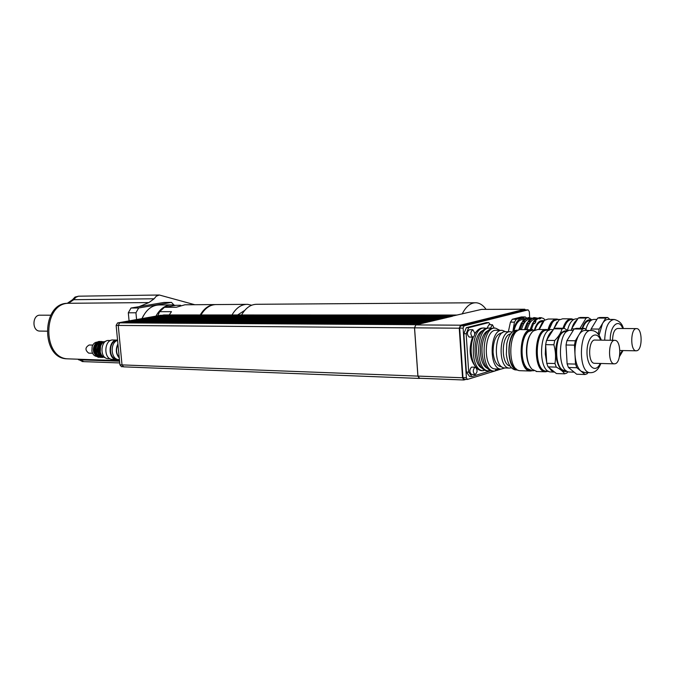 <?xml version="1.0" encoding="UTF-8"?>
<svg xmlns="http://www.w3.org/2000/svg" width="675" height="675" viewBox="0 0 675 675"><rect width="100%" height="100%" fill="white"/><g stroke="black" fill="none" stroke-linecap="round" stroke-linejoin="round"><path stroke-width="1.01" d="M82.645 361.581L77.819 359.193M69.23 358.898L68.217 358.864M68.015 358.855L66.758 358.805C40.871 358.341 41.386 303.413 67.281 303.303L72.512 299.725L75.035 297.051L78.764 296.165M79.026 359.235L83.869 361.64M159.292 295.009L78.486 296.19L75.836 297.304L73.727 299.7L68.496 303.286C42.592 303.387 42.078 358.391 67.972 358.855L69.474 358.906M131.018 308.019L138.645 307.986L135.945 312.787L128.309 312.795L131.018 308.019L139.126 306.652L148.897 302.577L154.119 298.78L156.22 296.232L159.334 295.009L194.738 304.712M142.079 318.549C146.239 309.513 152.094 304.982 159.663 304.957L170.902 304.881M155.959 316.069C160.186 308.543 165.653 304.813 172.344 304.872L175.525 305.387M141.944 318.575L143.48 315.647M173.981 305.041L171.475 302.4L163.865 302.468L139.126 306.652M129.077 320.878L128.309 312.795M136.578 319.537L135.945 312.787M138.645 307.986L171.475 302.4M40.112 331.087L39.69 331.079C31.717 331.037 32.257 314.449 40.205 315.2L50.777 315.208M125.027 321.899L421.698 323.527L124.909 322.026M126.605 321.612L423.166 323.182L126.487 321.739M129.76 321.047L426.102 322.49L129.642 321.173M131.33 320.768L427.562 322.144L131.22 320.895M134.46 320.203L430.473 321.46L134.35 320.33M136.012 319.925L431.924 321.114L135.911 320.051M139.118 319.368L434.801 320.431L139.016 319.494M142.214 318.819L437.67 319.756L142.113 318.938M145.285 318.262L440.513 319.081L145.193 318.389M146.812 317.993L441.931 318.752L146.72 318.111M148.348 317.714L443.348 318.414L148.255 317.841M149.867 317.444L444.757 318.085L149.774 317.562M151.386 317.174L446.158 317.748L151.301 317.292M154.415 316.626L448.959 317.09L154.33 316.752M157.435 316.086L451.735 316.432L157.351 316.212M158.937 315.824L452.334 316.102L456.832 315.039L163.814 314.947L158.853 315.942M160.557 315.309L117.534 322.945L116.142 325.392L119.922 364.821L121.483 366.66M155.933 316.465L450.352 316.761L155.925 316.356M152.913 317.005L447.55 317.233L152.904 316.904M143.758 318.642L439.096 319.418L143.75 318.541M140.678 319.199L436.227 319.908L140.67 319.098M137.582 319.756L433.367 320.777L137.573 319.646M132.907 320.591L429.005 321.612L132.891 320.49M128.191 321.435L424.626 322.642L128.182 321.334M419.572 378.219L417.943 376.085L414.56 327.839L415.834 324.911L420.204 323.688L124.327 322.026L119.711 322.852L118.243 325.426L122.023 364.922L123.66 366.854M512.873 331.493L514.434 322.144L516.35 319.258L525.31 316.955L526.854 318.136M525.032 318.752C519.564 316.997 515.599 321.182 513.127 331.307M514.434 322.144L510.435 322.127L508.359 331.754M510.435 322.127L512.359 319.25L516.35 319.258M525.31 316.955L521.345 316.955L512.359 319.25M490.438 328.151L492.413 324.734L494.176 328.16M486.996 328.177L488.978 324.709L492.261 324.734M474.694 332.918C474.685 335.492 473.993 336.892 472.627 337.112C470.205 334.437 470.281 331.982 472.871 329.746L474.694 332.918M469.319 337.061L469.159 337.061C466.729 334.395 466.813 331.948 469.403 329.712L472.711 329.746M474.955 367.225L475.369 367.192C477.74 369.9 477.622 372.347 475.006 374.524C472.745 372.305 472.728 369.875 474.955 367.225M471.69 374.406L471.547 374.406C469.277 372.187 469.268 369.757 471.496 367.116L475.217 367.183M501.744 366.82L501.078 366.803C496.623 365.74 493.957 360.906 493.079 352.299C493.155 340.267 496.268 333.745 502.403 332.733L502.47 332.733M505.642 331.72L502.453 330.396C489.805 328.261 488.211 368.82 500.951 369.141L504.976 367.959M482.279 370.693L481.427 370.659C477.892 370.145 475.09 367.149 473.023 361.673C470.399 353.371 470.534 345.102 473.428 336.859M474.652 334.218C477.065 329.957 479.883 327.907 483.106 328.067L483.958 328.075M487.628 370.87L486.785 370.837C483.317 370.339 480.558 367.419 478.491 362.087C475.58 352.823 475.934 343.862 479.554 335.222C482.017 330.328 484.987 327.957 488.455 328.109L489.324 328.118M493.012 371.048L492.168 371.014C488.784 370.533 486.059 367.689 484 362.5C480.963 353.017 481.317 343.87 485.08 335.053C487.527 330.303 490.447 327.999 493.838 328.151L494.724 328.16M495.686 369.993L497.635 370.263L497.872 369.09L495.897 369.698L494.885 371.098L493.923 371.073C479.714 370.718 481.486 325.806 495.593 328.168L500.006 330.37M484.549 370.162L483.157 370.718C468.872 370.356 470.644 325.738 484.827 328.084L486.202 328.362M489.923 370.322L488.523 370.896C474.272 370.541 476.044 325.772 490.193 328.126L491.577 328.413M499.272 369.082L497.635 370.263M475.807 367.014C469.597 359.345 468.492 349.372 472.483 337.103M474.711 333.307L476.483 331.476M481.992 368.162C472.314 363.909 472.88 334.429 482.709 330.581M487.417 368.356C477.706 364.163 478.271 334.395 488.135 330.615M495.897 368.98L495.138 368.955C482.355 368.634 483.95 328.21 496.64 330.337L501.677 330.387M490.835 370.718L471.859 376.549L468.686 372.127L466.163 333.728L468.661 327.67L488.751 322.591L490.379 324.717M468.686 372.127L466.383 372.052L469.564 376.464L471.859 376.549M466.383 372.052L463.852 333.703L466.163 333.728M463.852 333.703L466.358 327.653L468.661 327.67M466.358 327.653L486.472 322.582L488.751 322.591M452.334 316.102L481.621 309.378L524.855 309.243L525.268 309.884M451.735 316.432L452.343 316.288M450.352 316.761L450.959 316.617M448.959 317.09L449.567 316.946M447.559 317.419L448.175 317.275M446.158 317.748L446.774 317.604M444.757 318.085L445.373 317.933M443.348 318.414L443.964 318.271M441.931 318.752L442.555 318.6M440.513 319.081L441.138 318.938M439.096 319.418L439.72 319.275M437.67 319.756L438.294 319.613M436.236 320.093L436.868 319.95M434.801 320.431L435.434 320.288M433.367 320.777L434 320.625M431.924 321.114L432.557 320.962M430.473 321.46L431.106 321.308M429.022 321.798L429.663 321.646M427.562 322.144L428.203 321.992M426.102 322.49L426.743 322.338M424.634 322.836L425.284 322.684M423.166 323.182L423.816 323.03M421.698 323.527L422.339 323.376M420.854 323.536L421.681 323.342M422.331 323.182L423.157 322.988M423.799 322.836L424.626 322.642M425.267 322.49L426.094 322.296M426.735 322.144L427.553 321.95M428.195 321.798L429.005 321.612M429.646 321.46L430.464 321.266M431.097 321.114L431.907 320.92M432.54 320.777L433.35 320.583M433.983 320.431L434.793 320.245M435.417 320.093L436.227 319.908M436.852 319.756L437.653 319.57M438.286 319.418L439.079 319.233M439.703 319.081L440.505 318.895M441.129 318.752L441.923 318.558M442.538 318.414L443.332 318.229M443.956 318.085L444.741 317.891M445.357 317.748L446.15 317.562M446.766 317.419L447.55 317.233M448.158 317.09L448.943 316.904M449.558 316.761L450.335 316.575M450.942 316.432L451.727 316.246M420.213 323.882L420.863 323.73M420.027 378.278L419.293 378.43L417.892 376.102L414.509 327.856L415.884 324.709L420.204 323.688M494.48 371.107L467.353 379.443L466.4 377.772L463.126 328.134L464.062 325.873L528.145 309.876L529.327 311.715L529.681 317.638M500.858 369.132L498.083 369.993M497.256 370.246L494.994 370.946M464.147 379.291L462.957 377.646L459.675 328.109L460.612 325.848L524.812 309.884L528.145 309.876M465.986 379.392L463.818 379.991L462.544 377.764L459.262 328.21L460.51 325.198L524.855 309.243M214.481 304.577L184.967 304.779L176.31 307.243L164.447 307.302L176.015 305.302L180.655 305.277M157.866 315.723L159.612 311.69L171.475 311.664L169.231 314.947M164.447 307.302L159.612 311.69M215.57 304.56C209.444 304.611 204.331 308.078 200.23 314.955M251.682 305.21L247.615 304.349C241.388 304.248 236.191 307.792 232.014 314.972M244.696 310.416L237.634 314.972M246.189 304.358L216.667 304.56C210.406 304.467 205.183 307.935 200.99 314.955M474.829 302.771L257.158 304.282C250.948 304.18 245.759 307.741 241.591 314.972M486.093 309.361C483.165 305.26 479.849 303.058 476.145 302.763C470.686 302.611 466.037 306.349 462.181 313.968M536.962 371.52L532.153 369.326C524.298 362.247 525.293 336.302 533.604 330.851L537.764 329.493L546.193 329.56M530.693 367.504C524.762 360.163 525.142 340.327 531.335 333.239M549.197 330.261L546.995 329.569C533.917 327.248 532.246 371.469 545.417 371.79L548.438 371.216M546.826 371.149L546.075 371.123C533.326 370.82 534.954 328.016 547.602 330.261L549.172 330.277M615.288 363.715L614.208 363.842C607.458 363.682 608.335 339.052 615.035 340.343C621.169 340.377 621.397 362.171 615.288 363.715M594.793 363.31L594.38 363.302C587.537 363.142 588.414 338.782 595.215 340.065L614.63 340.335M585.031 374.507L576.678 374.228L568.443 367.487L576.855 367.732L585.031 374.507L587.166 373.764L587.841 372.608M575.53 364.095L567.118 363.859L566.038 344.993L574.467 345.136L575.53 364.095L576.855 367.732M586.972 330.472L584.651 328.421L576.29 328.354L574.121 328.978L582.5 329.046L575.336 340.782L566.916 340.656L574.121 328.978M564.595 373.823L556.428 373.553L548.083 366.879L556.301 367.124C560.512 369.427 563.279 371.655 564.595 373.823L566.764 373.089L568.013 371.731M554.96 363.521L546.742 363.293L545.645 344.638L553.871 344.782C555.66 351.076 556.023 357.32 554.96 363.521L556.301 367.124M568.105 330.809L564.199 328.261L556.014 328.202L553.829 328.809L562.013 328.877C561.035 332.724 558.613 336.597 554.757 340.478L546.531 340.36L553.829 328.809M548.083 366.879L546.742 363.293M545.645 344.638L546.531 340.36M554.757 340.478L553.871 344.782M564.199 328.261L562.013 328.877M569.911 372.035L569.16 372.009C556.529 371.706 558.149 328.042 570.696 330.328L573.278 330.353M566.038 344.993L566.916 340.656M568.443 367.487L567.118 363.859M584.651 372.507L580.964 371.14C577.572 368.035 575.589 362.534 574.999 354.62C574.687 346.621 576.003 340.04 578.939 334.884C580.888 331.771 583.057 330.294 585.436 330.463L590.777 330.505M574.467 345.136L575.336 340.782M582.5 329.046L584.651 328.421M566.933 371.199C560.208 374.228 553.922 359.345 556.267 345.473C558.419 334.589 562.216 329.78 567.675 331.037M565.498 370.499L564.798 370.482C552.96 370.195 554.479 329.543 566.224 331.678L566.722 331.678M551.408 371.984L554.605 372.094L551.542 370.727L548.851 367.487M546.683 362.348L545.29 354.046L545.67 345.178M546.868 339.812C548.303 335.298 550.252 332.227 552.707 330.59M550.631 371.959C537.502 371.647 539.173 327.282 552.209 329.611L553.314 329.628M531.967 370.676L527.251 368.508C519.691 361.64 520.644 336.791 528.66 331.476L532.744 330.126L534.701 330.142M525.876 366.787C520.197 359.623 520.552 340.681 526.5 333.754M529.959 370.356C518.653 368.491 519.345 331.754 530.71 330.362M532.676 370.693L530.212 371.022C517.084 370.702 518.746 327.442 531.773 329.712L533.436 330.134M520.712 370.718L519.927 370.693C506.722 370.364 508.385 327.358 521.497 329.619L530.972 329.704M516.274 368.913C506.351 365.622 506.95 334.117 516.991 331.239M516.164 369.959L517.801 370.018C505.448 369.799 506.216 329.873 518.56 330.202M515.405 369.934C510.621 368.871 507.6 363.707 506.351 354.459L506.765 343.777C508.714 334.859 512.097 330.328 516.923 330.193L518.535 330.202M509.954 365.968C500.673 364.449 501.23 335.053 510.562 333.923M511.439 367.833L509.296 368.094C497.467 367.799 498.952 329.78 510.697 331.779L512.114 332.125M505.263 367.968L504.562 367.942C492.699 367.656 494.176 329.738 505.955 331.737L509.971 331.771M553.888 328.784L558.934 320.034L562.621 318.802L570.788 318.828M553.508 329.316L556.968 322.093M573.548 319.486L571.489 318.828C567.903 318.794 565.068 321.933 562.984 328.252M563.954 328.261C565.979 322.355 568.688 319.427 572.071 319.477L573.725 319.486M637.006 350.705L636.078 350.814C629.876 350.755 630.568 327.468 636.727 328.615C642.398 328.582 642.651 349.346 637.006 350.705M612.554 340.31C612.773 332.977 614.512 329.029 617.768 328.472L636.373 328.607M544.801 319.992L543.772 318.592L541.131 317.672L540.38 317.663L540.742 318.575L539.173 318.98L538.507 318.161L537.359 318.153L534.127 320.836L535.283 320.844L535.883 321.73L534.608 323.696L532.6 323.182L530.44 328.801L531.588 328.809L532.339 329.797M527.597 318.541L529.504 318.549L527.934 318.954L527.268 318.136L526.129 318.136L522.889 320.794L524.019 320.802L524.618 321.688L523.336 323.637L521.345 323.131L519.168 328.708L520.307 328.717L521.066 329.602M533.199 318.558L535.106 318.558L533.537 318.971L532.87 318.144L531.723 318.144L528.491 320.819L529.63 320.819L530.229 321.705L528.955 323.663L526.956 323.156L524.787 328.75L525.935 328.759L526.686 329.67M527.521 318.44L528.019 317.647L529.149 317.647L529.504 318.549M533.107 318.448L533.604 317.655L534.743 317.655L535.106 318.558M538.743 318.448L539.232 317.663L540.38 317.663L539.232 317.663M538.836 318.566L540.742 318.575M521.581 323.131L522.56 321.68L524.618 321.688M527.183 323.156L528.162 321.697L530.229 321.705M522.56 321.68L522.889 320.794M528.162 321.697L528.491 320.819M532.828 323.182L534.127 320.836M533.798 321.722L535.883 321.73M518.864 330.067L519.05 329.324L521.108 329.349M524.593 329.653L526.736 329.392M519.05 329.324L519.168 328.708M524.661 329.375L524.787 328.75M530.238 329.695L530.44 328.801M530.314 329.425L532.398 329.442M531.588 328.809L533.756 323.19M535.283 320.844L538.507 318.161M534.364 330.142C536.574 322.903 539.713 319.79 543.78 320.811M525.935 328.759L528.103 323.165M529.63 320.819L532.87 318.144M533.604 317.655L534.752 317.655M534.743 317.655L537.376 318.153M527.082 329.67C529.099 322.599 532.094 319.022 536.06 318.929M520.307 328.717L522.484 323.131M524.019 320.802L527.268 318.136M528.019 317.647L531.79 318.144M521.454 329.619C523.471 322.599 526.466 319.03 530.432 318.912M539.249 329.501L544.337 320.33L548.142 319.03L556.175 319.047M542.185 322.709L538.81 329.501M547.982 329.754C549.998 322.642 552.96 319.073 556.867 319.047L558.411 319.444M534.988 330.007C536.794 324.363 539.317 321.553 542.565 321.57L543.054 321.57M513.962 330.801C515.877 323.367 518.898 319.613 523.032 319.528L524.062 319.537M597.257 333.172L598.379 333.18L598.455 334.538M609.82 319.452L607.736 317.52L599.721 317.503L597.738 318.06L605.762 318.077L599.181 329.079L591.114 329.012L597.738 318.06M591.764 319.933L588.127 317.486L580.289 317.469L578.273 318.026L586.128 318.043L579.968 328.387M574.324 328.877L571.573 328.86L578.273 318.026M571.219 330.337L571.573 328.86M588.127 317.486L586.128 318.043M585.849 329.484C587.832 322.76 590.625 319.402 594.228 319.41L596.919 319.418M590.768 330.505L591.114 329.012M599.029 335.348L602.488 323.553C604.252 320.684 606.209 319.317 608.352 319.444L613.533 319.461M598.379 333.18L599.181 329.079M605.762 318.077L607.736 317.52M582.078 328.404C584.474 321.604 587.579 318.845 591.401 320.144M582.618 328.404C584.508 323.207 586.946 320.642 589.95 320.709L590.6 320.709M571.843 328.413C573.168 324.11 574.965 321.199 577.252 319.688M567.472 330.345C569.455 322.726 572.467 318.895 576.492 318.836L577.766 318.845M549.028 330.176C550.184 325.662 551.897 322.49 554.175 320.65L557.795 319.435L559.828 319.444M548.859 330.092L552.31 322.608M548.674 330.007C550.311 324.025 552.749 320.574 555.998 319.663M119.222 357.522C116.193 353.683 115.779 349.321 117.973 344.419M119.273 358.028C115.855 353.928 115.408 349.22 117.922 343.913M119.154 359.623L118.606 359.606C110.692 359.463 109.772 342.487 117.585 340.402M116.429 358.948C108.203 358.602 108.717 340.563 116.944 340.656M117.821 359.48L116.471 359.539C107.283 359.252 108.413 338.951 117.551 340.082M112.767 359.412L112.227 359.395C103.022 359.1 104.178 338.842 113.324 339.998L117.02 340.073M108.481 358.687L107.966 358.67C99.309 358.4 100.398 339.407 109.004 340.495L110.573 340.521M96.913 356.468L96.702 356.451C94.23 356.062 92.627 354.291 91.893 351.118L92.146 346.646C93.192 343.718 94.913 342.2 97.327 342.098M105.41 357.75C102.811 357.227 101.081 355.303 100.229 351.979L100.558 346.165C101.68 343.229 103.452 341.601 105.874 341.272M101.925 355.649C98.55 351.397 98.668 347.245 102.279 343.178M101.908 356.51C96.221 355.345 96.567 343.17 102.322 342.318M100.17 356.451C94.483 355.278 94.838 343.145 100.575 342.284M98.432 356.4C92.753 355.219 93.099 343.111 98.837 342.242M88.948 353.143L88.712 353.135C84.932 350.114 85.084 347.397 89.184 344.993L92.812 345.077M78.477 359.775L119.585 361.226M67.281 303.303L68.344 303.294M72.512 299.725L73.718 299.708M148.897 302.577L68.496 303.286M154.119 298.78L73.727 299.7M161.797 315.309L160.203 315.309M119.382 322.954L117.534 322.945M118.243 325.409L116.142 325.392M417.892 376.102L119.922 364.821M415.884 324.709L119.711 322.852M414.509 327.856L118.243 325.426M462.957 377.646L466.4 377.772M459.675 328.109L463.126 328.134M460.612 325.848L464.062 325.873M414.56 327.839L459.262 328.21M417.943 376.085L462.544 377.764M415.834 324.911L460.51 325.198M600.193 363.462C595.553 374.127 586.6 366.306 587.005 351.523C587.14 336.741 596.371 329.29 600.623 340.141M601.315 340.149C599.122 333.914 595.865 330.708 591.536 330.514C579.167 328.202 577.547 372.389 590.009 372.684L590.937 372.693M622.443 350.553L619.76 354.442M610.276 340.276C609.82 325.873 618.781 317.689 622.738 328.506M623.362 328.514C622.249 323.705 619.194 320.692 614.191 319.461C608.428 320.372 605.264 327.282 604.682 340.192M82.173 361.564L83.236 361.606M66.758 358.805L67.795 358.838M119.745 362.939L83.388 361.623M39.69 331.079L46.879 331.172M119.526 360.636L67.972 358.855M161.873 315.293L160.431 315.293M123.095 366.719L121.365 366.652M469.159 337.061L472.627 337.112M471.547 374.406L475.006 374.524M501.078 366.803L501.829 366.829M483.157 370.718L481.427 370.659M488.523 370.896L486.785 370.837M493.923 371.073L492.168 371.014M500.951 369.141L495.138 368.955M419.293 378.43L123.533 366.846M463.911 379.308L467.353 379.443M419.243 378.253L463.818 379.991M545.417 371.79L536.178 371.495M594.38 363.302L614.208 363.842M574.163 372.17L569.16 372.009M583.909 372.482L590.009 372.684C594.734 372.904 598.354 369.832 600.868 363.479M566.004 370.516L564.798 370.482M548.412 371.199L546.075 371.123M533.942 370.735L531.208 370.651M530.212 371.022L519.927 370.693M509.296 368.094L504.562 367.942M619.878 350.502L636.078 350.814M619.431 356.645L623.05 350.561M119.424 359.632L118.606 359.606M116.471 359.539L112.227 359.395M110.059 358.737L107.966 358.67M103.697 357.168C101.832 357.522 100.145 355.328 98.609 350.595C99.115 345.085 100.955 342.141 104.136 341.761M103.359 357.1C101.233 358.349 99.073 356.231 96.896 350.755C97.765 343.921 100.069 340.942 103.798 341.803M101.621 357.05C100.06 358.062 98.061 356.611 95.614 352.696C93.31 345.06 100.178 340.124 102.06 341.769M99.892 356.991C98.322 358.003 96.322 356.552 93.884 352.654C91.572 345.085 98.415 340.082 100.33 341.727M92.576 353.253L88.712 353.135"/></g></svg>
